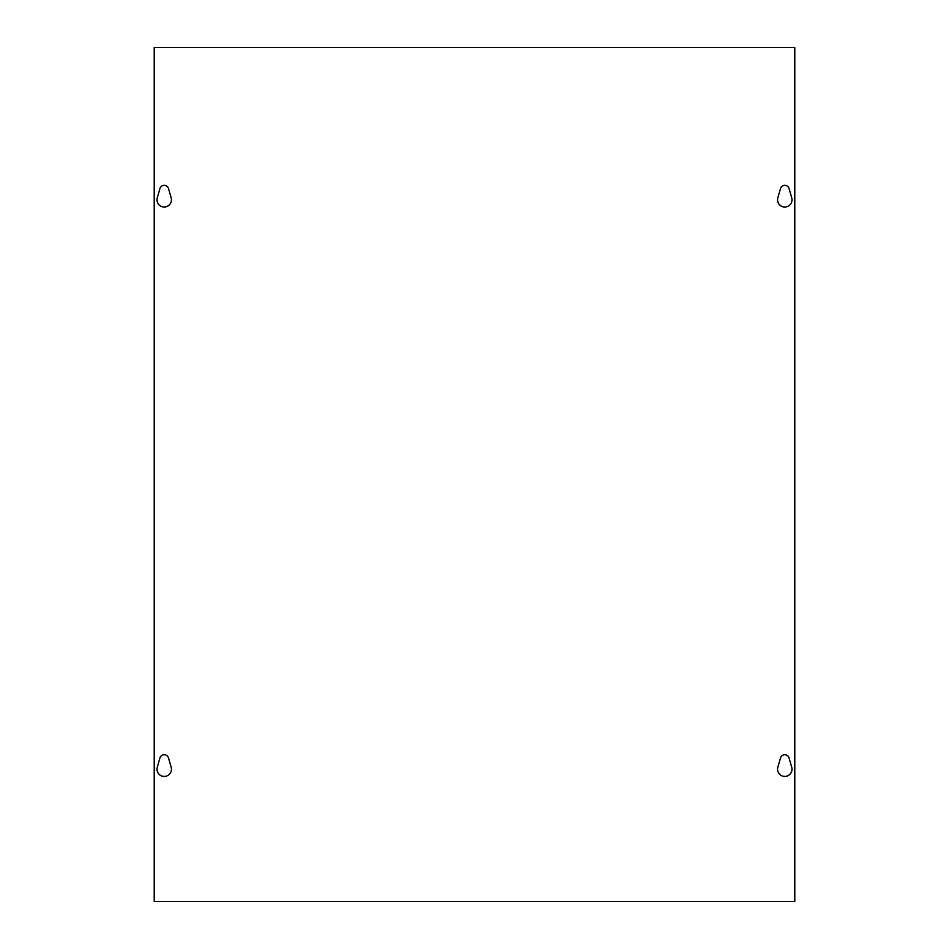 <?xml version="1.0" encoding="UTF-8"?>
<svg xmlns="http://www.w3.org/2000/svg" width="949" height="949" viewBox="0 0 949 949"><rect width="100%" height="100%" fill="white"/><g stroke="black" fill="none" stroke-linecap="round" stroke-linejoin="round"><path stroke-width="1.42" d="M791.715 767.195A7.224 7.224 0 0 1 784.776 776.424A7.224 7.224 0 0 1 777.836 767.195L780.505 757.966A4.448 4.448 0 0 1 789.058 757.966L791.715 767.195M168.495 757.966L171.164 767.195A7.224 7.224 0 0 1 164.224 776.424A7.224 7.224 0 0 1 157.285 767.195L159.942 757.966A4.448 4.448 0 0 1 168.495 757.966M791.715 197.795A7.224 7.224 0 0 1 784.776 207.024A7.224 7.224 0 0 1 777.836 197.795L780.505 188.566A4.448 4.448 0 0 1 789.058 188.566L791.715 197.795M168.495 188.566L171.164 197.795A7.224 7.224 0 0 1 164.224 207.024A7.224 7.224 0 0 1 157.285 197.795L159.942 188.566A4.448 4.448 0 0 1 168.495 188.566M794.788 47.45L794.788 901.55L154.213 901.55L154.213 47.45L794.788 47.45"/></g></svg>
